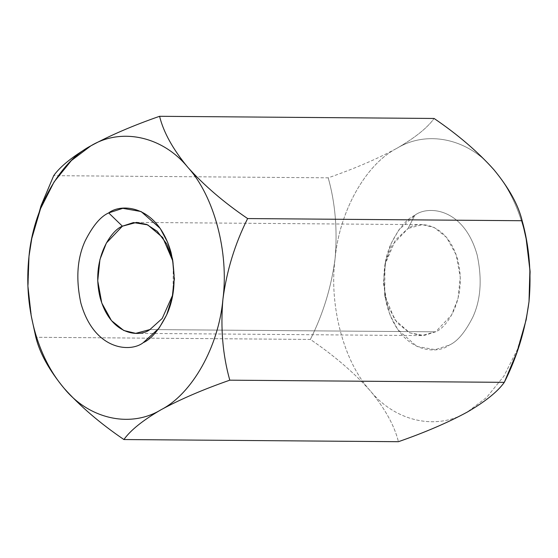 <?xml version="1.0" encoding="UTF-8"?>
<svg xmlns="http://www.w3.org/2000/svg" width="558" height="558" viewBox="0 0 558 558"><rect width="100%" height="100%" fill="white"/><g stroke="black" fill="none" stroke-linecap="round" stroke-linejoin="round"><path stroke-width="0.42" stroke-dasharray="2.79 2.09" d="M526.836 242.451L523.746 228.801C517.399 205.309 507.452 185.612 493.907 169.716C468.846 138.816 427.456 129.658 396.94 148.268C377.613 158.737 354.707 168.593 328.209 177.821L53.694 175.658L328.209 177.821C335.295 203.056 337.59 230.036 335.072 258.759C331.34 287.133 323.103 314.028 310.374 339.438C333.942 355.439 353.884 372.521 370.184 390.698C385.041 408.651 394.457 425.649 398.426 441.699C394.457 425.649 385.041 408.651 370.184 390.698C353.884 372.521 333.942 355.439 310.374 339.438L35.852 337.276L310.374 339.438C323.103 314.028 331.34 287.133 335.072 258.759C328.92 305.658 343.902 361.975 370.184 390.698C395.238 421.597 436.628 430.748 467.151 412.146L486.576 397.498L503.804 376.245L517.322 349.671L526.124 319.936L517.322 349.671L503.804 376.245L486.576 397.498L467.165 412.139C436.628 430.748 395.238 421.597 370.184 390.698C343.902 361.975 328.92 305.658 335.072 258.759C337.59 230.036 335.295 203.056 328.209 177.821C354.707 168.593 377.613 158.737 396.94 148.268C365.727 164.268 339.32 211.433 335.072 258.759C339.32 211.433 365.727 164.268 396.94 148.268C415.012 137.77 427.4 127.838 434.096 118.463C427.4 127.838 415.012 137.77 396.94 148.268C427.456 129.658 468.846 138.816 493.907 169.716C507.452 185.612 517.399 205.309 523.746 228.801L526.55 240.979M123.904 439.537C100.098 423.334 80.157 406.245 64.093 388.284M28.995 256.262L32.148 236.738M31.45 317.021L28.033 287.189L28.974 256.464M414.782 215.325C406.712 218.855 398.844 228.236 391.179 243.469C383.227 260.872 381.818 281.546 386.952 305.484C400.344 353.165 436.809 355.09 449.309 345.088C457.379 341.559 465.246 332.177 472.912 316.944C480.856 299.541 482.265 278.867 477.139 254.929C463.747 207.248 427.275 205.323 414.782 215.325C427.275 205.323 463.747 207.248 477.139 254.929C482.265 278.867 480.856 299.541 472.912 316.944C465.246 332.177 457.379 341.559 449.309 345.088L435.205 349.664L416.903 346.455L397.826 329.625L390.293 315.542L385.432 298.774L383.765 279.314L385.731 260.907L391.332 243.121L398.886 229.875L414.782 215.325L408.086 228.438L422.28 224.658L434.201 227.49L446.533 237.38L456.221 254.957L460.266 277.145L458.062 298.495L451.61 314.998L435.596 331.815L421.402 335.595L409.481 332.763L397.15 322.873L387.461 305.296L383.416 283.108L385.62 261.758L392.072 245.255L408.086 228.438L395.427 240.031L384.943 264.75L384.706 294.917L394.583 319.497L409.781 332.903L424.359 335.456L435.596 331.815L149.914 329.562L435.596 331.815C446.658 327.999 467.458 298.516 457.762 259.986C447.098 222.007 418.047 220.473 408.086 228.438L414.782 215.325M31.841 238.224L28.988 256.345L28.088 288.298L31.862 319.26M172.666 295.056L174.619 278.693L172.931 261.27L173.294 263.083L173.057 293.25L172.666 295.056M526.403 240.163L526.138 238.74M421.402 335.595L135.72 333.342M422.28 224.658L136.598 222.405M384.943 264.75L385.731 260.907M384.706 294.917L385.432 298.774M173.294 263.083L172.568 259.226M173.057 293.25L172.269 297.093"/><path stroke-width="0.84" d="M32.148 236.738L41.166 205.421L53.694 175.658C60.403 166.27 72.791 156.338 90.849 145.854C110.205 135.364 133.111 125.515 159.574 116.301C163.543 132.351 172.959 149.349 187.816 167.302C204.116 185.479 224.058 202.561 247.626 218.562C234.897 243.972 226.66 270.867 222.928 299.241C220.41 327.964 222.705 354.944 229.791 380.179C203.328 389.393 180.415 399.249 161.06 409.732C130.544 428.342 89.154 419.184 64.093 388.284C50.548 372.388 40.601 352.691 34.254 329.199L35.852 337.276C39.695 353.116 49.111 370.121 64.093 388.284C49.111 370.121 39.695 353.116 35.852 337.276L31.45 317.021M526.55 240.979L530.072 271.181L529.012 301.655L526.229 319.455L529.012 301.655L526.159 319.776L517.085 351.875L504.306 382.342C497.61 391.716 485.223 401.648 467.151 412.146C447.83 422.622 424.917 432.471 398.426 441.699L123.904 439.537C130.614 430.155 143.001 420.216 161.06 409.732C143.001 420.216 130.614 430.155 123.904 439.537L398.426 441.699C424.917 432.471 447.83 422.622 467.151 412.146C485.223 401.648 497.61 391.716 504.306 382.342L229.791 380.179L504.306 382.342C516.952 357.26 525.19 330.364 529.012 301.655C531.544 273.267 529.256 246.287 522.149 220.724L247.626 218.562L522.149 220.724L526.138 238.74L529.912 269.702L529.012 301.655L530.1 271.948L526.403 240.163M159.574 116.301L434.096 118.463L159.574 116.301C133.111 125.515 110.205 135.364 90.849 145.854C121.372 127.252 162.762 136.403 187.816 167.302C214.098 196.025 229.08 252.342 222.928 299.241C218.68 346.567 192.273 393.732 161.06 409.732C180.415 399.249 203.328 389.393 229.791 380.179C222.705 354.944 220.41 327.964 222.928 299.241C226.66 270.867 234.897 243.972 247.626 218.562C224.058 202.561 204.116 185.479 187.816 167.302C172.959 149.349 163.543 132.351 159.574 116.301M522.149 220.724C518.305 204.884 508.889 187.879 493.907 169.716C477.843 151.755 457.902 134.666 434.096 118.463C457.902 134.666 477.843 151.755 493.907 169.716L493.907 169.716C508.889 187.879 518.305 204.884 522.149 220.724M31.164 315.549L35.852 337.276L31.164 315.549L27.9 286.052L28.988 256.345L31.771 238.545L40.546 208.664L54.077 181.943L71.361 160.564L90.849 145.854C72.791 156.338 60.403 166.27 53.694 175.658L40.915 206.125L31.771 238.545M64.093 388.284C89.154 419.184 130.544 428.342 161.06 409.732C192.273 393.732 218.68 346.567 222.928 299.241C229.08 252.342 214.098 196.025 187.816 167.302C162.762 136.403 121.372 127.252 90.849 145.854C59.636 161.855 33.229 209.02 28.988 256.345C26.317 281.33 28.074 305.617 34.254 329.199C40.601 352.691 50.548 372.388 64.093 388.284C80.157 406.245 100.098 423.334 123.904 439.537M108.691 212.912C121.191 202.91 157.656 204.835 171.048 252.516C176.182 276.454 174.773 297.128 166.821 314.531C159.156 329.764 151.288 339.145 143.218 342.675C130.725 352.677 94.253 350.752 80.861 303.071C75.735 279.133 77.144 258.459 85.088 241.056C92.754 225.823 100.621 216.441 108.691 212.912C100.621 216.441 92.754 225.823 85.088 241.056C77.144 258.459 75.735 279.133 80.861 303.071C94.253 350.752 130.725 352.677 143.218 342.675L159.114 328.125L166.668 314.879L172.269 297.093L174.236 278.686L172.568 259.226L167.707 242.458L160.174 228.375L141.097 211.545L122.795 208.336L108.691 212.912L122.404 226.185L106.39 243.002L99.938 259.505L97.734 280.855L101.779 303.043L111.467 320.62L123.799 330.51L135.72 333.342L149.914 329.562L162.204 318.472L172.666 295.056L162.204 318.472L149.914 329.562C139.953 337.527 110.903 335.993 100.238 298.014C90.542 259.484 111.342 230.001 122.404 226.185L133.432 222.565L147.717 224.867L162.748 237.562L172.931 261.27L166.716 243.923L157.258 231.312L146.635 224.414L136.598 222.405L122.404 226.185L108.691 212.912"/></g></svg>
